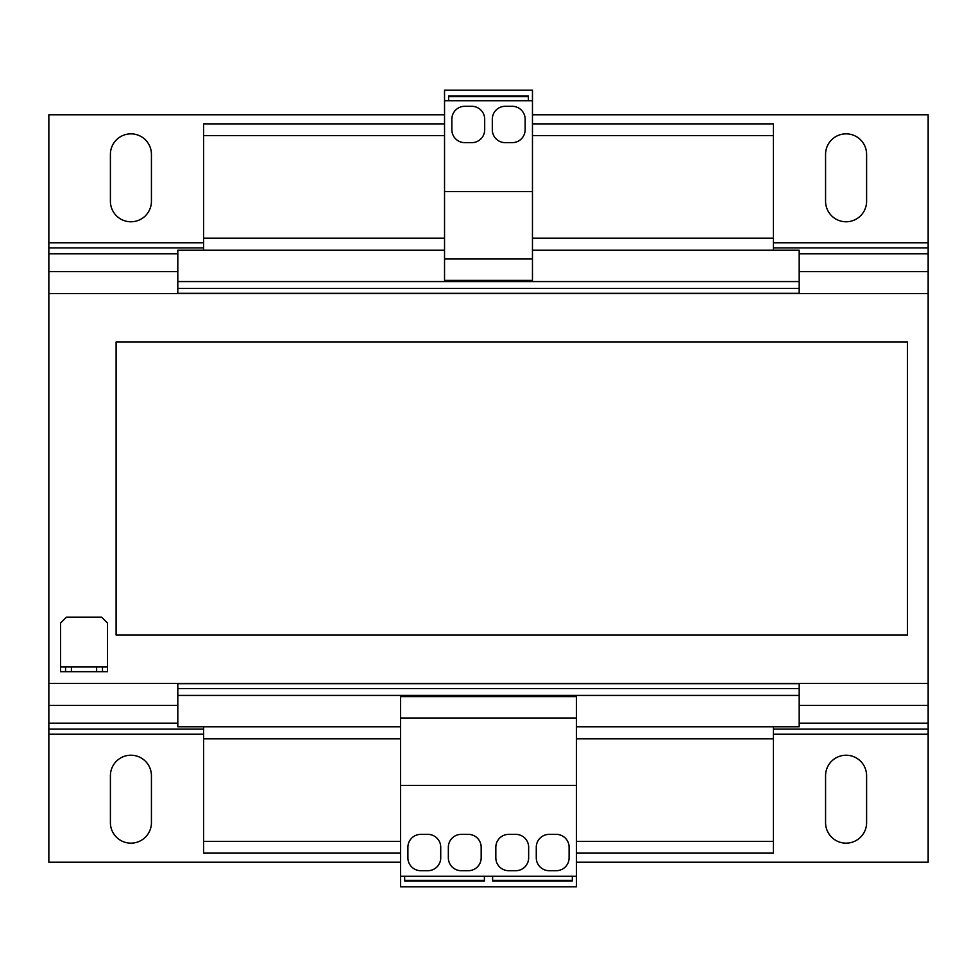 <?xml version="1.0" encoding="UTF-8"?>
<svg xmlns="http://www.w3.org/2000/svg" width="977" height="977" viewBox="0 0 977 977"><rect width="100%" height="100%" fill="white"/><g stroke="black" fill="none" stroke-linecap="round" stroke-linejoin="round"><path stroke-width="1.47" d="M846.082 133.849A20.517 20.517 0 0 0 825.565 154.366L825.565 201.262A20.517 20.517 0 0 0 846.082 221.779A20.517 20.517 0 0 0 866.599 201.262L866.599 154.366A20.517 20.517 0 0 0 846.082 133.849M130.918 133.849A20.517 20.517 0 0 0 110.401 154.366L110.401 201.262A20.517 20.517 0 0 0 130.918 221.779A20.517 20.517 0 0 0 151.435 201.262L151.435 154.366A20.517 20.517 0 0 0 130.918 133.849M130.918 755.221A20.517 20.517 0 0 0 110.401 775.738L110.401 822.634A20.517 20.517 0 0 0 130.918 843.151A20.517 20.517 0 0 0 151.435 822.634L151.435 775.738A20.517 20.517 0 0 0 130.918 755.221M846.082 755.221A20.517 20.517 0 0 0 825.565 775.738L825.565 822.634A20.517 20.517 0 0 0 846.082 843.151A20.517 20.517 0 0 0 866.599 822.634L866.599 775.738A20.517 20.517 0 0 0 846.082 755.221M177.814 688.59L799.186 688.59L799.186 683.705L177.814 683.705L177.814 726.79L400.57 726.79M576.43 726.79L799.186 726.79L799.186 695.429L177.814 695.429M177.814 288.41L799.186 288.41L799.186 293.295L177.814 293.295L177.814 250.21L444.535 250.21M799.186 288.41L799.186 250.21L532.465 250.21M576.43 853.116L773.393 853.116L773.393 726.79M773.393 250.21L773.393 123.884L532.465 123.884M203.607 250.21L203.607 123.884L444.535 123.884M400.57 853.116L203.607 853.116L203.607 726.79M177.814 281.571L799.186 281.571M203.607 135.608L444.535 135.608M532.465 135.608L773.393 135.608M203.607 841.392L400.57 841.392M576.43 841.392L773.393 841.392M799.186 688.59L799.186 695.429M177.814 271.606L48.85 271.606L48.85 293.589L928.15 293.589L928.15 114.797L532.465 114.797M444.535 114.797L48.85 114.797L48.85 271.606M203.607 734.167L48.85 734.167L48.85 862.202L400.57 862.202M576.43 862.202L928.15 862.202L928.15 734.167L773.393 734.167M177.814 723.163L48.85 723.163L48.85 683.412L928.15 683.412L928.15 734.167M48.85 734.167L48.85 723.163M444.535 100.729L444.535 280.399L532.465 280.399L532.465 90.177L444.535 90.177L444.535 100.729L448.638 100.729L448.638 96.039L528.362 96.039L528.362 100.729L532.465 100.729M444.535 259.003L532.465 259.003M444.535 191.59L532.465 191.59M512.241 106.298L505.207 106.298A12.896 12.896 0 0 0 492.31 119.194L492.31 129.746A12.896 12.896 0 0 0 505.207 142.642L512.241 142.642A12.896 12.896 0 0 0 525.137 129.746L525.137 119.194A12.896 12.896 0 0 0 512.241 106.298M484.69 129.746L484.69 119.194A12.896 12.896 0 0 0 471.793 106.298L464.759 106.298A12.896 12.896 0 0 0 451.862 119.194L451.862 129.746A12.896 12.896 0 0 0 464.759 142.642L471.793 142.642A12.896 12.896 0 0 0 484.69 129.746M448.638 100.729L528.362 100.729M448.638 96.65L528.362 96.65M576.43 876.271L576.43 696.601L400.57 696.601L400.57 886.823L576.43 886.823L576.43 876.271L572.327 876.271L572.327 880.961L492.603 880.961L492.603 876.271L400.57 876.271M576.43 717.997L400.57 717.997M576.43 785.41L400.57 785.41M536.275 847.254L536.275 857.806A12.896 12.896 0 0 0 549.172 870.702L556.206 870.702A12.896 12.896 0 0 0 569.102 857.806L569.102 847.254A12.896 12.896 0 0 0 556.206 834.358L549.172 834.358A12.896 12.896 0 0 0 536.275 847.254M508.724 870.702L515.758 870.702A12.896 12.896 0 0 0 528.655 857.806L528.655 847.254A12.896 12.896 0 0 0 515.758 834.358L508.724 834.358A12.896 12.896 0 0 0 495.827 847.254L495.827 857.806A12.896 12.896 0 0 0 508.724 870.702M572.327 876.271L492.603 876.271M572.327 880.35L492.603 880.35M448.345 847.254L448.345 857.806A12.896 12.896 0 0 0 461.242 870.702L468.276 870.702A12.896 12.896 0 0 0 481.172 857.806L481.172 847.254A12.896 12.896 0 0 0 468.276 834.358L461.242 834.358A12.896 12.896 0 0 0 448.345 847.254M420.794 870.702L427.828 870.702A12.896 12.896 0 0 0 440.725 857.806L440.725 847.254A12.896 12.896 0 0 0 427.828 834.358L420.794 834.358A12.896 12.896 0 0 0 407.897 847.254L407.897 857.806A12.896 12.896 0 0 0 420.794 870.702M484.397 880.35L404.673 880.35M484.397 876.271L484.397 880.961L404.673 880.961L404.673 876.271M48.85 683.412L48.85 293.589M928.15 683.412L928.15 293.589M96.625 671.688L96.625 666.998L71.419 666.998L71.419 671.688L65.557 671.688L65.557 666.998L60.574 666.998L60.574 623.033L66.436 617.171L101.608 617.171L107.47 623.033L107.47 666.998L102.487 666.998L102.487 671.688L71.419 671.688M96.625 666.998L102.487 666.998M65.557 666.998L71.419 666.998M60.574 666.998L60.574 671.688L65.557 671.688M107.47 666.998L107.47 671.688L102.487 671.688M907.474 635.05L907.474 341.95L116.104 341.95L116.104 635.05L907.474 635.05M203.607 238.156L444.535 238.156M532.465 238.156L773.393 238.156M203.607 738.844L400.57 738.844M576.43 738.844L773.393 738.844M928.15 242.833L773.393 242.833M203.607 242.833L48.85 242.833M928.15 247.914L773.393 247.914M203.607 247.914L48.85 247.914M928.15 253.837L799.186 253.837M177.814 253.837L48.85 253.837M928.15 271.606L799.186 271.606M928.15 729.086L773.393 729.086M203.607 729.086L48.85 729.086M928.15 723.163L799.186 723.163M928.15 705.394L799.186 705.394M177.814 705.394L48.85 705.394"/></g></svg>
